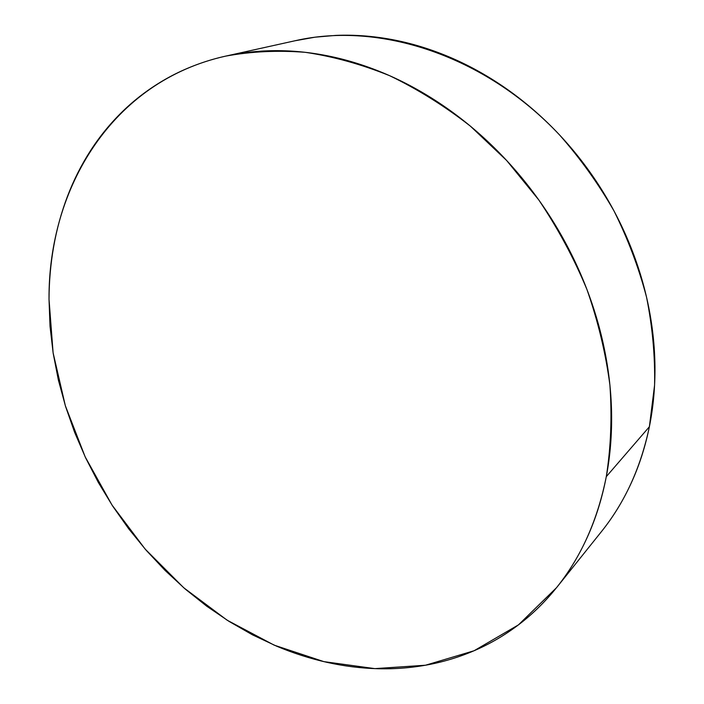 <?xml version="1.0" encoding="UTF-8"?>
<svg xmlns="http://www.w3.org/2000/svg" width="704" height="704" viewBox="0 0 704 704"><rect width="100%" height="100%" fill="white"/><g stroke="black" fill="none" stroke-linecap="round" stroke-linejoin="round"><path stroke-width="1.06" d="M556.82 587.33L601.498 531.538C624.826 502.489 640.79 467.562 649.378 426.747L654.579 385.132C655.16 356.277 652.494 327.008 646.571 297.299C638.792 267.696 627.915 238.867 613.941 210.839C598.33 183.594 580.202 158.312 559.574 134.966C484.607 55.185 379.474 21.622 295.882 40.568L225.702 56.118C251.134 51.454 277.658 50.186 305.263 52.316C333.256 56.478 361.354 64.266 389.567 75.662C417.542 89.109 444.47 105.934 470.369 126.13L506.651 160.494L538.762 199.91C557.867 228.325 573.936 258.201 586.96 289.538C598.074 321.323 605.73 353.206 609.919 385.194C612.102 416.838 610.896 447.33 606.294 476.643L649.378 426.747L606.294 476.643C597.573 520.256 580.994 557.26 556.565 587.638L518.47 624.862L474.047 650.76L425.498 665.227L374.845 668.624L323.893 661.637L274.208 645.163L227.119 620.189L183.77 587.787L145.112 549.041L111.998 505.032L85.175 456.878L65.34 405.724L53.099 352.801L49.025 299.394C48.162 188.302 111.98 81.356 225.702 56.118M49.025 299.394L50.019 326.242L53.152 353.135L58.344 379.914L65.542 406.393L74.659 432.414L85.624 457.829L98.349 482.478L112.763 506.211L128.762 528.889L146.256 550.361L165.15 570.495L185.337 589.151L206.712 606.188L229.152 621.465L252.516 634.858L276.681 646.21C293.066 653.101 309.769 658.469 326.788 662.306C343.816 666.134 360.914 668.272 378.092 668.73C395.27 669.17 412.236 667.788 428.982 664.576C445.738 661.355 461.947 656.225 477.611 649.185C493.275 642.118 508.033 633.134 521.884 622.204C535.735 611.257 548.302 598.453 559.574 583.792C570.847 569.114 580.457 552.763 588.412 534.758C596.35 516.718 602.307 497.35 606.294 476.643C610.254 455.919 612.005 434.315 611.556 411.831C611.072 389.338 608.282 366.538 603.187 343.438C598.066 320.329 590.709 297.554 581.108 275.106C571.481 252.674 559.847 231.211 546.225 210.725C532.567 190.247 517.308 171.327 500.43 153.947C483.542 136.594 465.546 121.238 446.442 107.879C427.328 94.556 407.669 83.503 387.446 74.73C367.224 65.991 347.002 59.629 326.77 55.66C306.548 51.718 286.81 50.098 267.555 50.82C248.31 51.55 229.962 54.437 212.494 59.47C195.043 64.522 178.781 71.438 163.706 80.238C148.658 89.047 134.992 99.405 122.716 111.329C110.458 123.253 99.713 136.391 90.464 150.753C81.233 165.114 73.55 180.365 67.408 196.504C61.292 212.634 56.707 229.354 53.662 246.646C50.626 263.938 49.078 281.521 49.025 299.394M604.375 527.859C615.138 513.841 624.351 498.335 632.007 481.334C639.654 464.314 645.436 446.116 649.378 426.747C653.294 407.361 655.16 387.226 654.958 366.344C654.729 345.453 652.353 324.333 647.838 303.002C643.289 281.662 636.645 260.674 627.915 240.038C619.168 219.41 608.529 199.707 596.024 180.937C583.484 162.175 569.43 144.857 553.837 128.982C538.226 113.124 521.541 99.106 503.782 86.918C486.015 74.774 467.667 64.715 448.747 56.751C429.827 48.814 410.828 43.067 391.767 39.521C372.706 36.001 354.033 34.628 335.746 35.402L315.022 37.189L294.985 40.77"/></g></svg>
